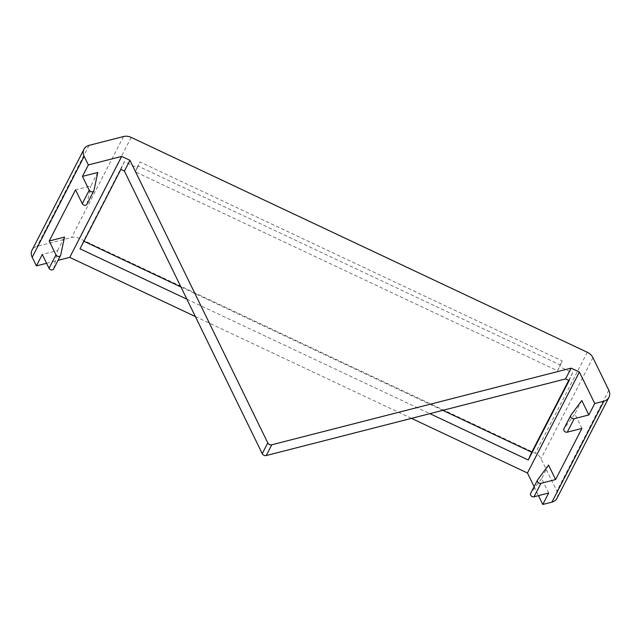 <?xml version="1.0" encoding="UTF-8"?>
<svg xmlns="http://www.w3.org/2000/svg" width="641" height="641" viewBox="0 0 641 641"><rect width="100%" height="100%" fill="white"/><g stroke="black" fill="none" stroke-linecap="round" stroke-linejoin="round"><path stroke-width="0.48" stroke-dasharray="3.21 2.4" d="M53.644 268.908A2.612 2.123 27.2 0 0 53.796 268.475L57.61 250.535L42.282 254.461M46.593 263.291L58.043 260.358M97.785 172.469L90.854 185.922L75.534 189.848M57.61 250.535L64.533 237.074M548.68 493.025L541.621 478.555L548.552 465.094M581.924 428.412L574.873 413.942L564.04 428.573L570.971 415.112M581.796 400.481L574.873 413.942M534.121 486.679L538.488 495.629M556.997 498.273A10.432 8.501 27.2 0 0 556.861 491.158L541.004 458.644A10.432 8.501 27.2 0 0 535.347 453.227L79.252 238.364A10.432 8.501 27.2 0 0 71.56 237.49L37.122 246.312A10.432 8.501 27.2 0 0 32.05 250.158M186.892 299.187L429.879 413.653M195.361 316.55L411.482 418.365M569.12 380.578L572.605 372.83L559.633 366.716L562.245 360.899L139.946 161.957L137.334 167.774L124.354 161.66L83.49 241.072L80.005 248.828M124.354 161.66L120.869 169.408M572.605 372.83L568.711 380.393M442.803 410.344L180.938 286.984M83.899 241.264L83.49 241.072M137.334 167.774L135.259 171.812L557.55 370.754L559.633 366.716M557.55 370.754L560.17 364.937L137.871 165.995L139.946 161.957M560.17 364.937L562.245 360.899M137.871 165.995L135.259 171.812M86.888 204.303A2.612 2.123 27.2 0 0 87.04 203.862L90.854 185.922M541.621 478.555L530.796 493.185L537.719 479.724M89.067 145.355L37.122 246.312M123.513 136.533L71.56 237.49M608.806 390.201L556.861 491.158M592.949 357.686L541.004 458.644M587.3 352.278L535.347 453.227M131.205 137.406L79.252 238.364M93.971 190.401L87.04 203.862M53.796 268.475L60.719 255.014"/><path stroke-width="0.96" d="M88.346 164.945L121.678 156.412L129.955 160.314L267.778 442.899A3.133 2.548 27.2 0 0 271.784 444.782L571.123 368.142L579.392 372.044L594.744 403.51L603.878 401.17A10.432 8.501 27.2 0 0 608.95 397.316A10.432 8.501 27.2 0 0 608.806 390.201L592.949 357.686A10.432 8.501 27.2 0 0 587.3 352.278L131.205 137.406A10.432 8.501 27.2 0 0 123.513 136.533L89.067 145.355A10.432 8.501 27.2 0 0 84.003 149.209A10.432 8.501 27.2 0 0 84.139 156.324L88.346 164.945L82.457 176.387L89.211 190.233L82.28 203.694L75.534 189.848L49.213 241L55.959 254.838A2.612 2.123 27.2 0 0 58.291 256.464A2.612 2.123 27.2 0 0 60.566 255.447L53.644 268.908A2.612 2.123 27.2 0 1 51.368 269.925A2.612 2.123 27.2 0 1 49.037 268.299L42.282 254.461L36.401 265.903L46.593 263.291M58.043 260.358L69.733 257.37L195.361 316.55M121.678 156.412L69.733 257.37M89.211 190.233A2.612 2.123 27.2 0 0 91.535 191.851A2.612 2.123 27.2 0 0 93.818 190.842A2.612 2.123 27.2 0 0 93.971 190.401L97.785 172.469L82.457 176.387M60.566 255.447A2.612 2.123 27.2 0 0 60.719 255.014L64.533 237.074L49.213 241M555.603 479.564L548.552 465.094L537.719 479.724A2.612 2.123 27.2 0 0 537.575 479.965A2.612 2.123 27.2 0 0 538.144 482.489A2.612 2.123 27.2 0 0 540.948 483.314L555.603 479.564L581.924 428.412L567.269 432.162A2.612 2.123 27.2 0 1 564.465 431.337A2.612 2.123 27.2 0 1 563.896 428.813A2.612 2.123 27.2 0 1 564.04 428.573M588.855 414.951L581.796 400.481L570.971 415.112A2.612 2.123 27.2 0 0 570.819 415.352A2.612 2.123 27.2 0 0 571.395 417.876A2.612 2.123 27.2 0 0 574.192 418.701L588.855 414.951L594.744 403.51M579.392 372.044L527.447 472.994L534.121 486.679M538.488 495.629L542.791 504.467L551.933 502.127A10.432 8.501 27.2 0 0 556.997 498.273L608.95 397.316M530.796 493.185A2.612 2.123 27.2 0 0 530.644 493.426A2.612 2.123 27.2 0 0 531.221 495.95A2.612 2.123 27.2 0 0 534.017 496.775L548.68 493.025L542.791 504.467M84.003 149.209L32.05 250.158A10.432 8.501 27.2 0 0 32.194 257.273L36.401 265.903M129.955 160.314L124.41 171.075L262.241 453.668A3.133 2.548 27.2 0 0 266.239 455.551L565.578 378.911L569.12 380.578L528.256 459.998L531.742 452.242L442.803 410.344M571.123 368.142L565.578 378.911M124.41 171.075L120.869 169.408L80.005 248.828L186.892 299.187M429.879 413.653L528.256 459.998M411.482 418.365L527.447 472.994M568.711 380.393L531.742 452.242M180.938 286.984L83.899 241.264M82.28 203.694A2.612 2.123 27.2 0 0 84.612 205.312A2.612 2.123 27.2 0 0 86.888 204.303L93.818 190.842M84.139 156.324L32.194 257.273M49.037 268.299L55.959 254.838M267.778 442.899L262.241 453.668M271.784 444.782L266.239 455.551M603.878 401.17L551.933 502.127M574.192 418.701L567.269 432.162M534.017 496.775L540.948 483.314M570.819 415.352L563.896 428.813M530.644 493.426L537.575 479.965"/></g></svg>
